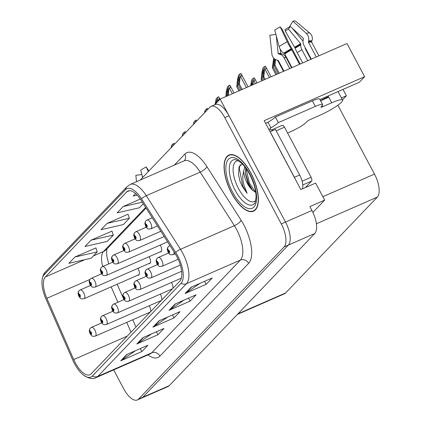 <?xml version="1.0" encoding="UTF-8"?>
<svg xmlns="http://www.w3.org/2000/svg" width="421" height="421" viewBox="0 0 421 421"><rect width="100%" height="100%" fill="white"/><g stroke="black" fill="none" stroke-linecap="round" stroke-linejoin="round"><path stroke-width="0.63" d="M160.101 251.879A5.105 2.184 -113.6 0 0 160.927 251.863A5.105 2.184 -113.6 0 0 160.485 245.506A5.105 2.184 -113.6 0 0 160.233 245.054M148.96 263.525A5.105 2.184 -113.6 0 0 149.787 263.514A5.105 2.184 -113.6 0 0 149.344 257.152A5.105 2.184 -113.6 0 0 149.092 256.699M161.68 300.115A5.105 2.184 -113.6 0 0 160.58 294.584A5.105 2.184 -113.6 0 0 160.327 294.132M172.82 288.464A5.105 2.184 -113.6 0 0 171.721 282.938A5.105 2.184 -113.6 0 0 171.468 282.48M137.82 275.176A5.105 2.184 -113.6 0 0 138.646 275.16A5.105 2.184 -113.6 0 0 138.204 268.803A5.105 2.184 -113.6 0 0 137.951 268.351M150.539 311.761A5.105 2.184 -113.6 0 0 149.439 306.235A5.105 2.184 -113.6 0 0 149.187 305.778M312.908 212.416L324.675 200.117L315.624 183.088L300.82 189.566L264.193 120.68L364.633 76.701L359.26 82.311L320.67 99.209A20.424 3.236 152 0 0 319.907 99.551M113.654 369.906L123.653 388.715A19.15 8.183 -113.6 0 0 137.367 399.95L168.032 386.525A19.15 8.183 -113.6 0 0 169.226 385.678L314.792 233.492A19.15 8.183 -113.6 0 0 311.945 210.489L309.877 206.595L324.675 200.117M169.226 385.678L142.793 397.25A19.15 8.183 -113.6 0 1 141.598 398.098A19.15 8.183 -113.6 0 0 142.793 397.25L288.359 245.064A19.15 8.183 -113.6 0 0 285.517 222.067L220.125 99.088L214.789 104.766M220.125 99.088L346.999 43.531L364.633 76.701M160.196 300.957A5.105 2.184 -113.6 0 0 160.827 301.004M171.336 289.311A5.105 2.184 -113.6 0 0 171.968 289.359M149.055 312.608A5.105 2.184 -113.6 0 0 149.687 312.656M337.863 105.208L374.49 174.099A19.15 8.183 66.4 0 1 377.332 197.102L285.664 292.937A19.15 8.183 66.4 0 1 284.47 293.784L237.418 314.387M341.447 97.935L346.394 95.767L342.473 99.866M343.02 89.426L346.394 95.767M250.879 173.026A30.638 13.093 -113.6 0 0 228.935 155.049A30.638 13.093 -113.6 0 0 231.571 193.207A30.638 13.093 -113.6 0 0 253.516 211.184A30.638 13.093 -113.6 0 0 250.879 173.026M176.825 256.573A20.424 8.73 66.4 0 1 179.862 281.107L91.168 373.832A20.424 8.73 66.4 0 1 89.894 374.737A20.424 8.73 66.4 0 1 73.717 359.56L46.847 298.305A20.424 8.73 66.4 0 1 45.357 276.965L126.732 191.892A20.424 8.73 66.4 0 1 128.005 190.992A20.424 8.73 66.4 0 1 140.893 199.98L175.083 253.584A20.424 8.73 66.4 0 1 176.825 256.573M177.63 255.731A22.981 9.82 -113.6 0 0 175.673 252.368L141.477 198.77A22.981 9.82 -113.6 0 0 125.547 189.666L44.173 274.739A22.981 9.82 -113.6 0 0 42 280.912A22.981 9.82 -113.6 0 0 45.847 298.747L72.722 360.002A22.981 9.82 -113.6 0 0 83.19 374.853A22.981 9.82 -113.6 0 0 92.352 376.058L181.041 283.333A22.981 9.82 -113.6 0 0 177.63 255.731M137.367 399.95A19.15 8.183 -113.6 0 0 138.567 399.103L142.793 397.25L288.359 245.064A19.15 8.183 -113.6 0 0 285.517 222.067L229.003 115.78A19.15 8.183 -113.6 0 0 215.289 104.545L211.058 106.397A19.15 8.183 -113.6 0 0 209.863 107.244L140.204 180.072M135.525 350.672L121.411 360.434A5.105 4.547 -136.3 0 1 120.711 360.823L141.861 351.567L147.892 345.257L126.747 354.519L120.711 360.823M140.277 348.593L141.861 351.567M151.613 333.853L137.499 343.615A5.105 4.547 -136.3 0 1 136.804 344.004L157.949 334.742L163.98 328.438L142.835 337.695L136.804 344.004M156.365 331.769L157.949 334.742M199.88 283.391L185.766 293.153A5.105 4.547 -136.3 0 1 185.072 293.542L206.216 284.28L212.247 277.976L191.102 287.233L185.072 293.542M204.632 281.307L206.216 284.28M183.788 300.21L169.679 309.972A5.105 4.547 -136.3 0 1 168.979 310.361L190.124 301.104L196.16 294.795L175.015 304.057L168.979 310.361M188.545 298.131L190.124 301.104M167.7 317.034L153.591 326.796A5.105 4.547 -136.3 0 1 152.891 327.18L174.036 317.923L180.072 311.619L158.922 320.876L152.891 327.18M172.457 314.95L174.036 317.923M138.567 399.103L284.128 246.916A19.15 8.183 -113.6 0 0 281.286 223.914L224.772 117.633A19.15 8.183 -113.6 0 0 211.058 106.397M95.877 247.953L74.912 257.026L68.876 263.33L91.183 258.21L97.214 251.9L95.846 247.858M140.288 199.07L123.174 206.564L117.143 212.868L139.451 207.748L143.287 203.738M135.599 193.576L133.231 196.049L137.193 195.139M111.965 231.129L90.999 240.202L84.963 246.511L107.271 241.391L113.307 235.081L111.933 231.034M107.087 223.383L101.056 229.692L123.358 224.567L129.394 218.262L128.021 214.215L107.087 223.383L129.394 218.262M123.174 206.564L142.287 202.175M90.999 240.202L113.307 235.081M74.912 257.026L97.214 251.9M171.794 147.045L172.173 146.134L172.431 146.382M79.127 290.727A3.189 2.815 38.7 0 0 78.922 290.953A3.189 2.815 38.7 0 0 78.764 294.105A1.595 0.684 -113.6 0 0 79.022 296A1.595 0.684 -113.6 0 0 80.269 296.863A1.595 0.684 -113.6 0 0 80.032 294.947A1.595 0.684 -113.6 0 0 78.811 294.058L79.243 294.905A0.637 0.274 66.4 0 1 79.269 294.889A0.637 0.274 66.4 0 1 79.727 295.263A0.637 0.274 66.4 0 1 79.785 296.058A0.637 0.274 66.4 0 1 79.327 295.684A0.637 0.274 66.4 0 1 79.222 294.926L78.764 294.105M78.811 294.058A3.189 2.858 -131 0 1 79.359 290.495L80.248 289.932A4.789 2.047 66.4 0 1 83.679 292.737A4.789 2.047 66.4 0 1 84.089 298.7C80.364 299.126 80.958 298.847 78.848 296.342L78.085 293.621C77.806 293.616 78.085 292.727 78.922 290.953M174.505 144.214L174.131 143.366L173.057 143.835L171.605 145.356L171.042 147.829M173.184 145.598L173.057 143.835M90.362 328.154A3.189 2.815 38.7 0 0 90.157 328.38A3.189 2.815 38.7 0 0 89.999 331.538A1.595 0.684 -113.6 0 0 90.257 333.432A1.595 0.684 -113.6 0 0 91.504 334.295A1.595 0.684 -113.6 0 0 91.262 332.38A1.595 0.684 -113.6 0 0 90.047 331.49L90.473 332.337A0.637 0.274 66.4 0 1 90.504 332.322A0.637 0.274 66.4 0 1 90.962 332.695A0.637 0.274 66.4 0 1 91.02 333.49A0.637 0.274 66.4 0 1 90.562 333.116A0.637 0.274 66.4 0 1 90.457 332.358L89.999 331.538M90.047 331.49A3.189 2.858 -131 0 1 90.594 327.922L91.483 327.359A4.789 2.047 66.4 0 1 94.914 330.169A4.789 2.047 66.4 0 1 95.325 336.132C91.599 336.558 92.194 336.279 90.083 333.769L89.32 331.053C89.041 331.048 89.32 330.153 90.157 328.38M182.935 135.399L183.314 134.488L183.572 134.731M90.268 279.076A3.189 2.815 38.7 0 0 90.062 279.302A3.189 2.815 38.7 0 0 89.91 282.459A1.595 0.684 -113.6 0 0 90.168 284.349A1.595 0.684 -113.6 0 0 91.41 285.217A1.595 0.684 -113.6 0 0 91.173 283.301A1.595 0.684 -113.6 0 0 89.952 282.412L90.383 283.259A0.637 0.274 66.4 0 1 90.415 283.238A0.637 0.274 66.4 0 1 90.868 283.612A0.637 0.274 66.4 0 1 90.925 284.407A0.637 0.274 66.4 0 1 90.468 284.033A0.637 0.274 66.4 0 1 90.362 283.275L89.91 282.459M89.952 282.412A3.189 2.858 -131 0 1 90.499 278.844L91.394 278.281A4.789 2.047 66.4 0 1 94.82 281.091A4.789 2.047 66.4 0 1 95.23 287.054C91.504 287.48 92.099 287.201 89.989 284.691L89.231 281.975C88.952 281.965 89.226 281.075 90.062 279.302M185.645 132.568L185.272 131.715L184.198 132.183L182.746 133.704L182.188 136.183M184.324 133.946L184.198 132.183M194.081 123.748L194.455 122.837L194.713 123.085M101.408 267.43A3.189 2.815 38.7 0 0 101.203 267.656A3.189 2.815 38.7 0 0 101.051 270.808A1.595 0.684 -113.6 0 0 101.308 272.703A1.595 0.684 -113.6 0 0 102.55 273.566A1.595 0.684 -113.6 0 0 102.314 271.65A1.595 0.684 -113.6 0 0 101.093 270.761L101.524 271.613A0.637 0.274 66.4 0 1 101.556 271.592A0.637 0.274 66.4 0 1 102.014 271.966A0.637 0.274 66.4 0 1 102.066 272.761A0.637 0.274 66.4 0 1 101.608 272.387A0.637 0.274 66.4 0 1 101.508 271.629L101.051 270.808M101.093 270.761A3.189 2.858 -131 0 1 101.645 267.198L102.535 266.635A4.789 2.047 66.4 0 1 105.96 269.44A4.789 2.047 66.4 0 1 106.371 275.402C102.645 275.829 103.24 275.55 101.135 273.045L100.372 270.329C100.093 270.319 100.366 269.429 101.203 267.656M196.786 120.916L196.412 120.069L195.344 120.538L193.886 122.058L193.328 124.532M195.465 122.3L195.344 120.538M205.222 112.102L205.595 111.191L205.853 111.439M112.549 255.779A3.189 2.815 38.7 0 0 112.344 256.005A3.189 2.815 38.7 0 0 112.191 259.162A1.595 0.684 -113.6 0 0 112.449 261.052A1.595 0.684 -113.6 0 0 113.691 261.92A1.595 0.684 -113.6 0 0 113.454 260.004A1.595 0.684 -113.6 0 0 112.233 259.115L112.665 259.962A0.637 0.274 66.4 0 1 112.696 259.941A0.637 0.274 66.4 0 1 113.154 260.32A0.637 0.274 66.4 0 1 113.207 261.115A0.637 0.274 66.4 0 1 112.749 260.736A0.637 0.274 66.4 0 1 112.649 259.983L112.191 259.162M112.233 259.115A3.189 2.858 -131 0 1 112.786 255.547L113.675 254.984A4.789 2.047 66.4 0 1 117.101 257.794A4.789 2.047 66.4 0 1 117.517 263.757C113.786 264.183 114.386 263.904 112.275 261.394L111.512 258.678C111.233 258.668 111.512 257.778 112.344 256.005M207.927 109.271L207.558 108.418L206.485 108.892L205.032 110.407L204.469 112.886M206.606 110.649L206.485 108.892M101.503 316.508A3.189 2.815 38.7 0 0 101.298 316.734A3.189 2.815 38.7 0 0 101.145 319.886A1.595 0.684 -113.6 0 0 101.403 321.781A1.595 0.684 -113.6 0 0 102.645 322.649A1.595 0.684 -113.6 0 0 102.408 320.728A1.595 0.684 -113.6 0 0 101.187 319.844L101.619 320.691A0.637 0.274 66.4 0 1 101.645 320.67A0.637 0.274 66.4 0 1 102.103 321.044A0.637 0.274 66.4 0 1 102.161 321.839A0.637 0.274 66.4 0 1 101.703 321.465A0.637 0.274 66.4 0 1 101.598 320.707L101.145 319.886M101.187 319.844A3.189 2.858 -131 0 1 101.735 316.276L102.624 315.713A4.789 2.047 66.4 0 1 106.055 318.523A4.789 2.047 66.4 0 1 106.466 324.486C102.74 324.907 103.334 324.633 101.224 322.123L100.461 319.407C100.182 319.397 100.461 318.508 101.298 316.734M112.644 304.857A3.189 2.815 38.7 0 0 112.439 305.088A3.189 2.815 38.7 0 0 112.286 308.24A1.595 0.684 -113.6 0 0 112.544 310.135A1.595 0.684 -113.6 0 0 113.786 310.998A1.595 0.684 -113.6 0 0 113.549 309.082A1.595 0.684 -113.6 0 0 112.328 308.193L112.76 309.04A0.637 0.274 66.4 0 1 112.791 309.025A0.637 0.274 66.4 0 1 113.244 309.398A0.637 0.274 66.4 0 1 113.302 310.193A0.637 0.274 66.4 0 1 112.844 309.819A0.637 0.274 66.4 0 1 112.739 309.061L112.286 308.24M112.328 308.193A3.189 2.858 -131 0 1 112.881 304.63L113.77 304.067A4.789 2.047 66.4 0 1 117.196 306.872A4.789 2.047 66.4 0 1 117.606 312.835C113.88 313.261 114.475 312.982 112.37 310.472L111.607 307.756C111.328 307.751 111.602 306.856 112.439 305.088M123.785 293.211A3.189 2.815 38.7 0 0 123.579 293.437A3.189 2.815 38.7 0 0 123.427 296.594A1.595 0.684 -113.6 0 0 123.685 298.484A1.595 0.684 -113.6 0 0 124.926 299.352A1.595 0.684 -113.6 0 0 124.69 297.431A1.595 0.684 -113.6 0 0 123.469 296.547L123.9 297.394A0.637 0.274 66.4 0 1 123.932 297.373A0.637 0.274 66.4 0 1 124.39 297.747A0.637 0.274 66.4 0 1 124.442 298.542A0.637 0.274 66.4 0 1 123.984 298.168A0.637 0.274 66.4 0 1 123.885 297.41L123.427 296.594M123.469 296.547A3.189 2.858 -131 0 1 124.021 292.979L124.911 292.416A4.789 2.047 66.4 0 1 128.337 295.226A4.789 2.047 66.4 0 1 128.752 301.189C125.021 301.61 125.621 301.336 123.511 298.826L122.748 296.11C122.469 296.1 122.748 295.21 123.579 293.437M134.925 281.565A3.189 2.815 38.7 0 0 134.72 281.791A3.189 2.815 38.7 0 0 134.567 284.943A1.595 0.684 -113.6 0 0 134.825 286.838A1.595 0.684 -113.6 0 0 136.067 287.701A1.595 0.684 -113.6 0 0 135.83 285.785A1.595 0.684 -113.6 0 0 134.609 284.896L135.041 285.743A0.637 0.274 66.4 0 1 135.073 285.727A0.637 0.274 66.4 0 1 135.53 286.101A0.637 0.274 66.4 0 1 135.583 286.896A0.637 0.274 66.4 0 1 135.125 286.522A0.637 0.274 66.4 0 1 135.025 285.764L134.567 284.943M134.609 284.896A3.189 2.858 -131 0 1 135.162 281.333L136.051 280.77A4.789 2.047 66.4 0 1 139.477 283.575A4.789 2.047 66.4 0 1 139.893 289.537C136.162 289.964 136.762 289.685 134.652 287.18L133.889 284.459C133.61 284.454 133.889 283.565 134.72 281.791M287.569 132.989L291.616 131.215A12.767 2.026 -28 0 0 306.214 122.379L307.02 121.537A3.189 0.505 -28 0 1 310.666 119.332L319.655 115.396A19.15 3.036 152 0 0 341.547 102.145A19.15 3.036 152 0 0 342.594 100.098A19.15 3.036 152 0 0 331.722 102.782L322.733 106.713A3.189 0.505 -28 0 1 320.923 107.16A3.189 0.505 -28 0 1 321.097 106.823L321.902 105.981A12.767 2.026 -28 0 0 322.602 104.619L319.639 99.051A12.767 2.026 -28 0 0 312.393 100.84L315.35 106.402A12.767 2.026 -28 0 1 322.602 104.619M316.266 56.993L308.498 42.384A0.637 0.532 75.9 0 1 308.43 41.874L308.614 41.063A7.02 5.841 -104.1 0 0 306.267 33.364L292.974 21.208A14.682 2.326 152 0 1 295.41 21.05L309.888 33.127A7.02 6.894 117.8 0 1 311.935 40.848L311.64 41.663A0.637 0.626 -62.2 0 0 311.677 42.179L318.929 55.825M300.184 64.034L292.869 50.267A7.02 0.742 61 0 0 290.048 45.505L282.265 29.417L280.165 26.818L287.211 41.705A7.02 0.742 61 0 0 291.158 48.704L299.557 64.308M291.969 67.628L284.717 53.988A0.637 0.337 56.2 0 0 284.38 53.599L283.765 53.183A7.02 3.731 -123.8 0 1 279.144 46.589L274.739 30.102A14.682 2.326 152 0 1 280.165 26.818M320.455 100.582A19.15 3.036 -28 0 1 328.464 96.662L327.338 97.84M331.722 102.782L328.464 96.662M275.897 34.443L269.866 35.196L271.898 54.167A7.02 6.894 -62.2 0 0 277.123 60.124L277.955 60.319A0.637 0.626 117.8 0 1 278.36 60.629L283.949 71.144M310.908 59.335L305.32 48.825A0.637 0.337 -123.8 0 1 305.214 48.383L305.288 47.81M292.974 21.208L289.906 26.07L303.199 38.227A0.637 0.532 75.9 0 1 303.409 38.927L303.225 39.737A7.02 5.841 -104.1 0 0 304.004 45.394L311.324 59.156M289.78 68.586L283.912 57.556A7.02 6.894 -62.2 0 0 279.46 54.125L278.628 53.93A0.637 0.626 117.8 0 1 278.155 53.388L276.276 35.848M280.054 48.878L280.791 53.214A0.637 0.532 -104.1 0 0 281.239 53.762L281.965 53.962A7.02 5.841 75.9 0 1 286.027 57.419L291.553 67.813M302.694 62.934L297.168 52.541A7.02 0.742 -119 0 1 295.137 48.194L285.217 30.975A8.757 1.389 152 0 0 288.453 29.017L300.557 43.579A0.637 0.337 -123.8 0 1 300.794 44.221L300.715 44.815A7.02 3.731 56.2 0 0 301.883 49.683L307.751 60.719M285.217 30.975L285.112 29.428A14.682 2.326 152 0 0 290.216 26.355M290.316 26.449L288.453 29.017M303.036 41.205A7.02 3.731 56.2 0 0 302.641 40.705L292.274 28.239M265.672 123.464A6.383 5.684 -136.3 0 1 266.882 122.721L267.94 122.258A12.767 2.026 152 0 0 275.387 117.043L312.393 100.84M328.759 97.214L320.57 100.803M275.387 117.043L278.349 122.606L315.35 106.402M278.349 122.606A12.767 2.026 -28 0 1 270.898 127.821L269.845 128.284L270.435 129.4A12.767 5.457 -113.6 0 0 272.871 130.494M270.087 131.762A12.767 5.457 -113.6 0 0 270.14 131.689L294.4 177.32A12.767 5.457 66.4 0 1 295.363 179.304M302.425 188.866A12.767 5.457 -113.6 0 0 299.689 175.004L275.429 129.373L270.14 131.689M269.135 129.968L270.435 129.4M267.94 122.258L270.898 127.821M142.445 177.73L142.256 175.962M148.918 170.963L146.145 166.932A14.682 2.326 152 0 0 140.719 170.216L142.666 177.499M141.877 174.557L135.846 175.31L136.525 181.683M146.145 166.932L148.339 171.568M255.694 200.517A22.087 9.441 66.4 0 1 238.496 188.54A22.087 9.441 66.4 0 1 238.254 160.68M242.585 163.38L239.023 166.916L238.528 174.652L239.944 181.209L242.233 186.277L247.127 193.365L243.97 185.224C242.522 179.967 242.438 175.299 243.717 171.215A14.43 6.168 -113.6 0 0 247.253 183.24A14.43 6.168 -113.6 0 0 252.032 189.708L255.752 192.434M250.779 173.131A30.317 12.956 66.4 0 1 253.384 210.889A30.317 12.956 66.4 0 1 231.671 193.102A30.317 12.956 66.4 0 1 229.066 155.344A30.317 12.956 66.4 0 1 250.779 173.131M243.717 171.215L244.822 166.848M251.942 189.608L252.032 189.708C249.858 186.85 248.49 184.598 247.927 182.946L245.511 174.11L245.743 168.063M272.934 130.468A3.189 1.363 -113.6 0 0 271.629 129.952A3.189 1.363 -113.6 0 0 271.482 130.036M305.425 187.555L311.587 181.109A3.189 1.363 -113.6 0 0 311.114 177.273L284.485 127.195A3.189 1.363 -113.6 0 0 282.202 125.321L271.629 129.952M247.127 193.365L242.764 186.045L239.296 168.247L240.233 164.748M255.558 192.365L249.479 183.103L245.859 168.226M239.944 181.209L238.56 174.925M252.747 190.466L248.643 183.472L245.401 172.889M215.878 103.529L216.931 99.566M123.695 244.133A3.189 2.815 38.7 0 0 123.485 244.359A3.189 2.815 38.7 0 0 123.332 247.511A1.595 0.684 -113.6 0 0 123.59 249.406A1.595 0.684 -113.6 0 0 124.832 250.269A1.595 0.684 -113.6 0 0 124.595 248.353A1.595 0.684 -113.6 0 0 123.374 247.469L123.806 248.316A0.637 0.274 66.4 0 1 123.837 248.295A0.637 0.274 66.4 0 1 124.295 248.669A0.637 0.274 66.4 0 1 124.348 249.464A0.637 0.274 66.4 0 1 123.89 249.09A0.637 0.274 66.4 0 1 123.79 248.332L123.332 247.511M123.374 247.469A3.189 2.858 -131 0 1 123.927 243.901L124.816 243.338A4.789 2.047 66.4 0 1 128.247 246.143A4.789 2.047 66.4 0 1 128.658 252.105C124.932 252.532 125.526 252.253 123.416 249.748L122.653 247.032C122.374 247.022 122.653 246.132 123.485 244.359M217.689 101.635L217.625 97.24L216.173 98.761L215.073 104.366M217.836 100.224L218.362 99.998C219.388 99.451 219.499 98.372 218.699 96.772L219.999 99.219M216.741 99.545L216.883 102.477M217.625 97.24L218.699 96.772M226.566 96.267L227.114 90.983L228.071 87.921M134.836 232.481A3.189 2.815 38.7 0 0 134.625 232.708A3.189 2.815 38.7 0 0 134.473 235.865A1.595 0.684 -113.6 0 0 134.731 237.754A1.595 0.684 -113.6 0 0 135.972 238.623A1.595 0.684 -113.6 0 0 135.736 236.707A1.595 0.684 -113.6 0 0 134.52 235.818L134.946 236.665A0.637 0.274 66.4 0 1 134.978 236.644A0.637 0.274 66.4 0 1 135.436 237.023A0.637 0.274 66.4 0 1 135.488 237.818A0.637 0.274 66.4 0 1 135.036 237.444A0.637 0.274 66.4 0 1 134.93 236.686L134.473 235.865M134.52 235.818A3.189 2.858 -131 0 1 135.067 232.25L135.957 231.687A4.789 2.047 66.4 0 1 139.388 234.497A4.789 2.047 66.4 0 1 139.798 240.459C136.072 240.886 136.667 240.607 134.557 238.097L133.794 235.381C133.515 235.376 133.794 234.481 134.625 232.708M228.256 95.525L228.977 88.578L228.766 85.595L227.314 87.11L226.361 91.31L225.814 96.593M228.977 88.578L229.503 88.347C230.529 87.8 230.64 86.726 229.84 85.121L234.029 92.999M227.882 87.894L228.119 89.936L227.508 95.856M228.766 85.595L229.84 85.121M239.912 90.42L237.565 86.01L238.254 79.337L239.212 76.269M145.976 220.836A3.189 2.815 38.7 0 0 145.771 221.062A3.189 2.815 38.7 0 0 145.613 224.214A1.595 0.684 -113.6 0 0 145.871 226.109A1.595 0.684 -113.6 0 0 147.118 226.972A1.595 0.684 -113.6 0 0 146.882 225.056A1.595 0.684 -113.6 0 0 145.661 224.172L146.087 225.019A0.637 0.274 66.4 0 1 146.119 224.998A0.637 0.274 66.4 0 1 146.576 225.372A0.637 0.274 66.4 0 1 146.634 226.166A0.637 0.274 66.4 0 1 146.176 225.793A0.637 0.274 66.4 0 1 146.071 225.035L145.613 224.214M145.661 224.172A3.189 2.858 -131 0 1 146.208 220.604L147.097 220.041A4.789 2.047 66.4 0 1 150.529 222.851A4.789 2.047 66.4 0 1 150.939 228.814C147.213 229.234 147.808 228.956 145.698 226.451L144.935 223.735C144.656 223.725 144.935 222.835 145.771 221.062M238.896 90.868L236.76 86.847L237.502 79.664L238.454 75.464L239.907 73.943L240.98 73.475C241.78 75.075 241.67 76.154 240.644 76.701L240.117 76.932L239.907 73.943M248.09 86.842L240.98 73.475M242.196 89.42L239.375 84.116L240.117 76.932M239.375 84.116L238.57 84.958L241.18 89.868M239.023 76.248L239.26 78.285L238.57 84.958M237.565 86.01L236.76 86.847M251.39 85.4L252.526 80.595M146.071 269.914A3.189 2.815 38.7 0 0 145.861 270.14A3.189 2.815 38.7 0 0 145.708 273.297A1.595 0.684 -113.6 0 0 145.966 275.187A1.595 0.684 -113.6 0 0 147.208 276.055A1.595 0.684 -113.6 0 0 146.971 274.139A1.595 0.684 -113.6 0 0 145.755 273.25L146.182 274.097A0.637 0.274 66.4 0 1 146.213 274.076A0.637 0.274 66.4 0 1 146.671 274.45A0.637 0.274 66.4 0 1 146.724 275.25A0.637 0.274 66.4 0 1 146.271 274.871A0.637 0.274 66.4 0 1 146.166 274.118L145.708 273.297M145.755 273.25A3.189 2.858 -131 0 1 146.303 269.682L147.192 269.119A4.789 2.047 66.4 0 1 150.623 271.929A4.789 2.047 66.4 0 1 151.034 277.892C147.308 278.318 147.903 278.039 145.792 275.529L145.029 272.813C144.75 272.803 145.029 271.913 145.861 270.14M253.079 84.658L253.431 81.253L253.221 78.269L251.769 79.79L250.637 85.726M253.431 81.253L253.958 81.027C254.984 80.474 255.094 79.401 254.295 77.801L257.02 82.932M252.337 80.574L252.326 84.984M253.221 78.269L254.295 77.801M262.909 80.353L262.02 78.685L262.709 72.012L263.667 68.949M157.212 258.268A3.189 2.815 38.7 0 0 157.007 258.494A3.189 2.815 38.7 0 0 156.849 261.646A1.595 0.684 -113.6 0 0 157.107 263.541A1.595 0.684 -113.6 0 0 158.349 264.404A1.595 0.684 -113.6 0 0 158.112 262.488A1.595 0.684 -113.6 0 0 156.896 261.604L157.322 262.451A0.637 0.274 66.4 0 1 157.354 262.43A0.637 0.274 66.4 0 1 157.812 262.804A0.637 0.274 66.4 0 1 157.87 263.599A0.637 0.274 66.4 0 1 157.412 263.225A0.637 0.274 66.4 0 1 157.307 262.467L156.849 261.646M156.896 261.604A3.189 2.858 -131 0 1 157.443 258.036L158.333 257.473A4.789 2.047 66.4 0 1 161.764 260.278A4.789 2.047 66.4 0 1 162.174 266.24C158.449 266.667 159.043 266.388 156.933 263.883L156.17 261.167C155.891 261.157 156.17 260.267 157.007 258.494M261.894 80.8L261.215 79.527L261.957 72.338L262.909 68.139L264.362 66.623L265.435 66.15C266.24 67.755 266.125 68.828 265.098 69.376L264.572 69.607L264.362 66.623M271.082 76.775L265.435 66.15M265.193 79.353L263.83 76.79L264.572 69.607M263.83 76.79L263.025 77.632L264.178 79.801M263.478 68.923L263.714 70.965L263.025 77.632M262.02 78.685L261.215 79.527M276.971 74.196L273.161 67.034L274.145 58.577M168.353 246.617A3.189 2.815 38.7 0 0 168.147 246.843A3.189 2.815 38.7 0 0 167.99 250A1.595 0.684 -113.6 0 0 168.253 251.89A1.595 0.684 -113.6 0 0 169.495 252.758A1.595 0.684 -113.6 0 0 169.258 250.842A1.595 0.684 -113.6 0 0 168.037 249.953L168.468 250.8A0.637 0.274 66.4 0 1 168.495 250.779A0.637 0.274 66.4 0 1 168.953 251.158A0.637 0.274 66.4 0 1 169.01 251.953A0.637 0.274 66.4 0 1 168.553 251.574A0.637 0.274 66.4 0 1 168.447 250.821L167.99 250M168.037 249.953A3.189 2.858 -131 0 1 168.584 246.385L169.474 245.822A4.789 2.047 66.4 0 1 170.105 245.775M275.955 74.643L272.355 67.876L273.682 58.119M279.255 73.196L274.971 65.144L275.55 59.545M274.971 65.144L274.166 65.986L278.239 73.643M274.871 59.145L274.166 65.986M273.161 67.034L272.355 67.876M311.945 210.489L281.286 223.914M314.792 233.492L284.128 246.916M285.664 292.937L237.949 313.829M377.332 197.102L316.408 223.777M374.49 174.099L322.865 196.702M159.933 356.071A6.383 5.684 43.7 0 0 151.686 352.824L240.375 260.099A25.534 10.909 -113.6 0 0 236.586 229.429A25.534 10.909 -113.6 0 0 234.408 225.693L200.212 172.089A25.534 10.909 -113.6 0 0 184.103 160.848L184.193 160.801A6.383 5.684 43.7 0 0 184.84 154.102A31.917 13.64 66.4 0 1 206.969 166.742L241.159 220.341A31.917 13.64 66.4 0 1 248.622 263.351L159.933 356.071A31.917 13.64 66.4 0 1 147.882 354.919M150.092 353.95A25.534 10.909 -113.6 0 0 151.686 352.824L97.767 376.432A25.534 10.909 66.4 0 1 96.172 377.563L150.155 353.924M125.547 189.666A6.383 5.684 43.7 0 1 126.937 186.745L130.184 184.461A25.534 10.909 66.4 0 1 146.292 195.702L180.488 249.3A25.534 10.909 66.4 0 1 182.667 253.042A25.534 10.909 66.4 0 1 186.456 283.707A6.383 5.684 -136.3 0 1 181.041 283.333M175.673 252.368A6.383 1.984 147.5 0 1 180.488 249.3L234.408 225.693A6.383 1.984 -32.5 0 0 241.159 220.341M44.173 274.739A6.383 5.684 -136.3 0 1 45.568 271.813L126.937 186.745M206.969 166.742A6.383 1.984 -32.5 0 1 200.212 172.089L146.292 195.702A6.383 1.984 147.5 0 0 141.477 198.77M92.352 376.058A6.383 5.684 43.7 0 0 97.767 376.432L186.456 283.707L240.375 260.099A6.383 5.684 43.7 0 1 248.622 263.351M174.257 165.164L184.84 154.102M224.772 117.633L229.003 115.78M45.357 276.965L84.895 259.652M93.336 255.957L103.508 251.505A20.424 8.73 -113.6 0 0 102.75 266.54M46.847 298.305L89.968 279.423M73.717 359.56L127.237 336.126M111.139 286.854L117.896 302.257M126.726 322.381L131.02 332.169M126.732 191.892L129.531 190.666M145.65 207.442L103.508 251.505A11.488 10.225 43.7 0 0 106.487 249.427L146.05 208.069M153.591 326.796L159.485 320.628M169.679 309.972L175.573 303.809M185.766 293.153L191.666 286.99M137.499 343.615L143.398 337.453M121.411 360.434L127.31 354.272M80.022 290.08A4.789 2.047 66.4 0 1 80.248 289.932L90.468 285.454M91.252 327.506A4.789 2.047 66.4 0 1 91.483 327.359L101.703 322.886M91.162 278.428A4.789 2.047 66.4 0 1 91.394 278.281L101.608 273.808M102.303 266.782A4.789 2.047 66.4 0 1 102.535 266.635L112.749 262.162M113.444 255.131A4.789 2.047 66.4 0 1 113.675 254.984L123.895 250.511M102.398 315.861A4.789 2.047 66.4 0 1 102.624 315.713L112.844 311.24M113.538 304.209A4.789 2.047 66.4 0 1 113.77 304.067L123.984 299.589M124.679 292.563A4.789 2.047 66.4 0 1 124.911 292.416L135.125 287.943M135.82 280.918A4.789 2.047 66.4 0 1 136.051 280.77L146.271 276.292M311.677 42.179A19.15 3.036 152 0 0 308.498 42.384M291.79 49.704A19.15 3.036 152 0 0 284.717 53.988M283.912 57.556A12.767 2.026 152 0 0 286.027 57.419M297.168 52.541A12.767 2.026 152 0 0 301.883 49.683M295.137 48.194A15.098 2.394 152 0 0 300.715 44.815M279.87 54.235A15.098 2.394 152 0 0 281.965 53.962M294.979 47.747A15.745 2.494 152 0 0 300.794 44.221M279.155 54.051A15.745 2.494 152 0 0 281.239 53.762M294.674 47.136A15.914 2.521 152 0 0 300.557 43.579M278.155 53.388A15.914 2.521 152 0 0 280.791 53.214M309.888 33.127A21.834 3.463 152 0 0 306.267 33.364M287.211 41.705A21.834 3.463 152 0 0 279.144 46.589M311.935 40.848A20.008 3.173 152 0 0 308.614 41.063M277.123 60.124A20.008 3.173 152 0 0 277.413 60.229L275.497 59.519M291.158 48.704A20.008 3.173 152 0 0 283.765 53.183M311.64 41.663A19.361 3.068 152 0 0 308.43 41.874M291.537 49.268A19.361 3.068 152 0 0 284.38 53.599M299.689 175.004L294.4 177.32M322.176 105.671L322.733 106.713M235.239 190.418A24.455 10.451 66.4 0 1 234.976 159.57L237.297 160.175L240.949 162.68C244.017 165.406 246.938 169.316 249.695 174.415C253.963 182.798 256.079 190.387 256.052 197.181C255.294 202.217 254.705 204.38 254.289 203.675A24.455 10.451 66.4 0 1 235.239 190.418M249.874 174.073A27.449 11.73 66.4 0 1 253.947 207.043A27.449 11.73 66.4 0 1 232.576 192.155A27.449 11.73 66.4 0 1 228.503 159.191A27.449 11.73 66.4 0 1 249.874 174.073M284.485 127.195L276.197 130.82M311.114 177.273L302.131 181.209M311.587 181.109L302.783 184.966M216.241 103.145L215.973 102.635M124.584 243.485A4.789 2.047 66.4 0 1 124.816 243.338L135.036 238.865M218.683 100.598L218.362 99.998M227.861 92.399L227.114 90.983M135.725 231.834A4.789 2.047 66.4 0 1 135.957 231.687L146.176 227.214M232.366 93.725L229.503 88.347M239.007 80.748L238.254 79.337M146.866 220.188A4.789 2.047 66.4 0 1 147.097 220.041L152.249 217.783M246.427 87.568L240.644 76.701M252.284 85.005L251.569 83.663M146.961 269.266A4.789 2.047 66.4 0 1 147.192 269.119L157.412 264.646M255.358 83.658L253.958 81.027M263.462 73.428L262.709 72.012M158.101 257.62A4.789 2.047 66.4 0 1 158.333 257.473L168.553 253M269.419 77.501L265.098 69.376M274.603 61.776L273.85 60.366M174.015 251.905A4.789 2.047 66.4 0 1 173.315 254.594C169.589 255.021 170.184 254.742 168.074 252.232L167.311 249.516C167.032 249.506 167.311 248.616 168.147 246.843M169.247 245.969A4.789 2.047 66.4 0 1 169.474 245.822L169.989 245.596M283.48 71.344L277.592 60.271M42 280.912C42.495 276.544 43.684 273.513 45.568 271.813M83.19 374.853C88.573 378.568 92.904 379.474 96.172 377.563M130.184 184.461L184.103 160.848M106.923 248.969L106.587 252.91L106.908 256.405L108.665 263.946M117.17 284.217L122.937 297.363M123.785 299.294L123.927 299.615M132.757 319.744L135.946 327.017M139.209 274.566L84.089 298.7M174.557 144.161L174.157 143.408M150.218 312.098L95.325 336.132M150.355 262.915L95.23 287.054M185.698 132.51L185.298 131.762M161.496 251.269L106.371 275.402M196.839 120.864L196.439 120.111M167.59 241.833L117.517 263.757M207.979 109.218L207.579 108.465M161.364 300.447L106.466 324.486M172.505 288.801L117.606 312.835M181.388 278.139L128.752 301.189M181.651 271.256L139.893 289.537M342.594 100.098L338.074 91.594M278.144 60.398L277.413 60.229M253.384 210.889L255.11 210.132M229.066 155.344L230.792 154.586M164.211 236.539L128.658 252.105M160.838 231.25L139.798 240.459M157.459 225.956L150.939 228.814M180.325 265.062L151.034 277.892M178.141 259.252L162.174 266.24M175.204 253.768L173.315 254.594"/></g></svg>
